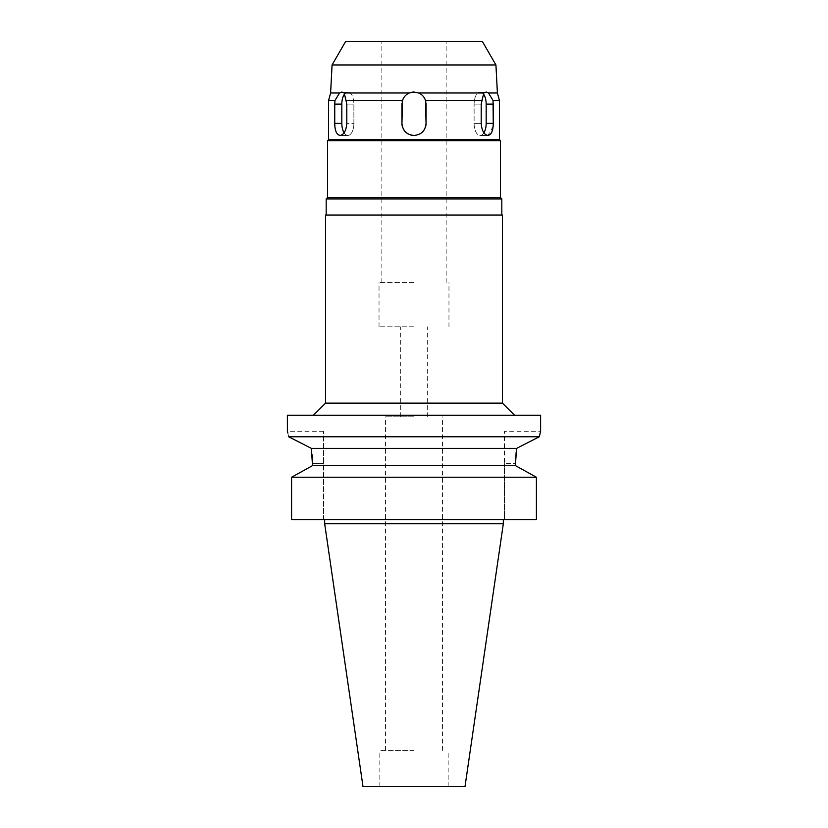 <?xml version="1.0" encoding="UTF-8"?>
<svg xmlns="http://www.w3.org/2000/svg" width="828" height="828" viewBox="0 0 828 828"><rect width="100%" height="100%" fill="white"/><g stroke="black" fill="none" stroke-linecap="round" stroke-linejoin="round"><path stroke-width="0.62" stroke-dasharray="4.14 3.1" d="M464.994 786.6L363.006 786.6M414 786.6L448.165 786.6L414 786.6M503.331 523.731L324.669 523.731M533.718 475.748L536.409 477.238L536.409 519.715L504.438 519.715L504.438 463.639L504.438 519.715L536.409 519.715L291.591 519.715M323.562 519.715L323.562 431.284L323.562 519.715M294.282 475.748L309.682 467.199M311.659 450.391L311.846 451.953M311.866 452.109L312.146 454.914M304.031 444.605L311.38 448.372L516.62 448.372L539.318 436.77L288.682 436.77L295.524 440.258M516.144 452.036L516.62 448.372M312.518 465.636L515.482 465.636L515.482 463.639L504.438 463.639L504.438 431.284L504.438 463.639L515.482 463.639M515.482 465.636L518.318 467.199M291.591 477.238L536.409 477.238M323.562 431.284L287.388 431.284L287.554 431.937M287.834 433.054L288.682 436.77M540.084 433.417L540.612 431.284L504.438 431.284M287.388 415.211L540.612 415.211M414 415.211L313.512 415.211L414 415.211M502.43 403.143L325.57 403.143M325.57 215.042L502.43 215.042M414 215.042L326.18 215.042L414 215.042M326.18 198.958L501.82 198.958M500.422 197.55L327.577 197.55M327.577 140.677L500.422 140.677M499.408 139.673L328.592 139.673M344.831 93.678A12.058 6.034 90 0 1 347.863 92.043L341.819 92.043L344.21 92.984L346.456 100.488L346.797 123.393C346.197 130.71 343.941 134.726 340.029 135.45C336.623 134.757 334.864 130.731 334.74 123.393L334.957 100.488L339.552 92.984L330.6 92.984M346.456 100.488L402.501 100.488C403.681 96.969 405.958 94.464 409.342 92.984L344.21 92.984M406.351 94.775A12.058 12.058 0 0 1 409.342 92.984L414 92.043L418.657 92.984C422.042 94.464 424.319 96.969 425.499 100.488L426.058 123.393C425.354 130.71 421.338 134.726 414 135.45C406.693 134.747 402.667 130.731 401.942 123.393L402.501 100.488M341.819 92.043L347.863 92.043A12.058 6.034 90 0 1 353.887 104.1A12.058 6.034 90 0 0 347.863 92.043A12.058 6.034 90 0 0 341.829 104.1L341.829 123.393A12.058 6.034 90 0 0 347.863 135.45A12.058 6.034 90 0 0 353.887 123.393A12.058 6.034 90 0 1 347.863 135.45A12.058 6.034 90 0 1 344.096 132.801M414 92.043A12.058 12.058 0 0 0 401.942 104.1L401.942 123.393A12.058 12.058 0 0 0 414 135.45A12.058 12.058 0 0 0 426.058 123.393L426.058 104.1A12.058 12.058 0 0 0 414 92.043A12.058 12.058 0 0 1 415.428 92.125M332.069 64.967L495.931 64.967M493.24 103.014L493.043 100.488L488.448 92.984L497.4 92.984M417.312 92.508A12.058 12.058 0 0 1 418.657 92.984L483.79 92.984L486.181 92.043L480.136 92.043A12.058 6.034 -90 0 1 483.169 93.678M474.382 100.488L481.544 100.488L483.79 92.984M425.499 100.488L446.157 100.488M493.095 126.56L487.971 135.45C484.069 134.757 481.813 130.731 481.203 123.393L481.544 100.488M483.904 132.801A12.058 6.034 -90 0 1 480.136 135.45A12.058 6.034 -90 0 1 474.113 123.393L474.113 104.1A12.058 6.034 -90 0 1 480.136 92.043A12.058 6.034 -90 0 0 474.113 104.1L474.113 123.393A12.058 6.034 -90 0 0 480.136 135.45A12.058 6.034 -90 0 0 486.171 123.393L493.26 123.393L493.25 124.014M410.885 135.047A12.058 12.058 0 0 1 407.966 133.836M403.557 129.416A12.058 12.058 0 0 1 402.346 126.498M425.644 126.518A12.058 12.058 0 0 1 424.433 129.437M420.024 133.846A12.058 12.058 0 0 1 414 135.45M415.594 92.146A12.058 12.058 0 0 1 417.157 92.467M418.657 92.984A12.058 12.058 0 0 1 421.649 94.775M423.977 97.331A12.058 12.058 0 0 1 425.561 100.674M425.851 101.896A12.058 12.058 0 0 1 426.016 103.055M401.984 103.158A12.058 12.058 0 0 1 402.17 101.782M409.342 92.984A12.058 12.058 0 0 1 410.698 92.508M410.843 92.467A12.058 12.058 0 0 1 412.406 92.146M486.171 123.393L486.171 104.1A12.058 6.034 -90 0 0 480.136 92.043L486.181 92.043M345.669 41.4L482.331 41.4M414 41.4L381.843 41.4L414 41.4M414 282.565L379.027 282.565L414 282.565M414 326.781L379.027 326.781L414 326.781M414 416.815L385.465 416.815L414 416.815M414 750.427L379.835 750.427L414 750.427M353.887 123.393L353.887 104.1L353.887 123.393L346.797 123.393L353.887 123.393M323.562 463.639L312.518 463.639L323.562 463.639M346.797 104.1L353.887 104.1L346.797 104.1M334.74 104.1L341.829 104.1M474.113 104.1L481.203 104.1L474.113 104.1M486.171 104.1L493.26 104.1M474.113 123.393L481.203 123.393L474.113 123.393M341.829 123.393L334.74 123.393M347.863 135.45L340.029 135.45L347.863 135.45M480.136 135.45L487.961 135.45L480.136 135.45M381.843 282.565L381.843 41.4M446.157 282.565L446.157 41.4M379.027 326.781L379.027 282.565M448.973 326.781L448.973 282.565M400.338 416.815L400.338 326.781M427.662 416.815L427.662 326.781M385.465 750.427L385.465 416.815M442.535 750.427L442.535 416.815M379.835 786.6L379.835 750.427M448.165 786.6L448.165 750.427"/><path stroke-width="1.24" d="M503.331 523.731L324.669 523.731L363.006 786.6L464.994 786.6L503.331 523.731L503.331 519.715M312.146 454.914L312.518 465.636L291.591 477.238L291.591 519.715L536.409 519.715L536.409 477.238L515.482 465.636L516.144 452.036M291.591 519.715L291.591 477.238L294.282 475.748M309.682 467.199L312.518 465.636L515.482 465.636M287.388 431.284L287.388 415.211L540.612 415.211L540.612 431.284L539.318 436.77L516.62 448.372L311.38 448.372L311.659 450.391M518.318 467.199L533.718 475.748M516.62 448.372L515.482 463.639M312.518 465.636L311.38 448.372L288.682 436.77C286.985 429.473 286.985 429.473 288.682 436.77L539.318 436.77L540.084 433.417M536.409 477.238L291.591 477.238M295.524 440.258L304.031 444.605M287.554 431.937L287.834 433.054M313.512 415.211L325.57 403.143L502.43 403.143L514.488 415.211M502.43 403.143L502.43 215.042L325.57 215.042L325.57 403.143M501.82 215.042L501.82 198.958L326.18 198.958L326.18 215.042M326.18 198.958L327.577 197.55L500.422 197.55L501.82 198.958M500.422 197.55L500.422 140.677L327.577 140.677L327.577 197.55M327.577 140.677L328.592 139.673L499.408 139.673L500.422 140.677M334.74 104.1L334.74 123.393C334.854 130.71 336.613 134.726 340.029 135.45C343.93 134.757 346.187 130.731 346.797 123.393L346.797 104.1L344.21 92.984L341.819 92.043L339.552 92.984L334.957 100.488L334.74 104.1L341.829 104.1A12.058 6.034 90 0 1 344.831 93.678M335.019 100.291L328.592 100.488L334.947 100.488M402.346 126.498A12.058 12.058 0 0 1 401.942 123.393C402.646 130.71 406.662 134.726 414 135.45C421.307 134.747 425.333 130.731 426.058 123.393L425.499 100.488C424.319 96.969 422.042 94.464 418.657 92.984L414 92.043L409.342 92.984C405.958 94.464 403.681 96.969 402.501 100.488L401.942 123.393L401.942 104.1A12.058 12.058 0 0 1 401.984 103.158M402.501 100.488L346.456 100.488M344.096 132.801A12.058 6.034 90 0 1 341.829 123.393L341.829 104.1M332.069 64.967L495.931 64.967L482.331 41.4L345.669 41.4L332.069 64.967L330.6 92.984L339.552 92.984L341.819 92.043M495.931 64.967L497.4 92.984L488.448 92.984L486.181 92.043L483.79 92.984L418.657 92.984M486.181 92.043L488.448 92.984L493.043 100.488L499.408 100.488L493.043 100.488L493.26 123.393L493.26 104.1L486.171 104.1L486.171 123.393A12.058 6.034 -90 0 1 483.904 132.801M446.157 100.488L474.382 100.488M493.25 124.014L493.095 126.56M493.24 103.014L493.26 104.1M483.79 92.984L481.203 104.1L481.203 123.393C481.803 130.71 484.059 134.726 487.971 135.45C491.377 134.757 493.136 130.731 493.26 123.393L486.171 123.393M481.544 100.488L425.499 100.488M414 135.45A12.058 12.058 0 0 1 410.885 135.047M407.966 133.836A12.058 12.058 0 0 1 405.534 131.983M405.42 131.869A12.058 12.058 0 0 1 403.557 129.416M426.016 103.055A12.058 12.058 0 0 1 426.058 104.1L426.058 123.393A12.058 12.058 0 0 1 425.644 126.518M424.433 129.437A12.058 12.058 0 0 1 422.559 131.89M422.446 132.004A12.058 12.058 0 0 1 420.024 133.846M421.649 94.775A12.058 12.058 0 0 1 423.977 97.331M425.561 100.674A12.058 12.058 0 0 1 425.851 101.896M402.17 101.782A12.058 12.058 0 0 1 406.351 94.775M412.406 92.146A12.058 12.058 0 0 1 414 92.043M483.169 93.678A12.058 6.034 -90 0 1 486.171 104.1M344.21 92.984L409.342 92.984M334.74 123.393L341.829 123.393M324.669 523.731L324.669 519.715M328.592 139.673L328.592 100.488L330.6 92.984M499.408 139.673L499.408 100.488L497.4 92.984"/></g></svg>
